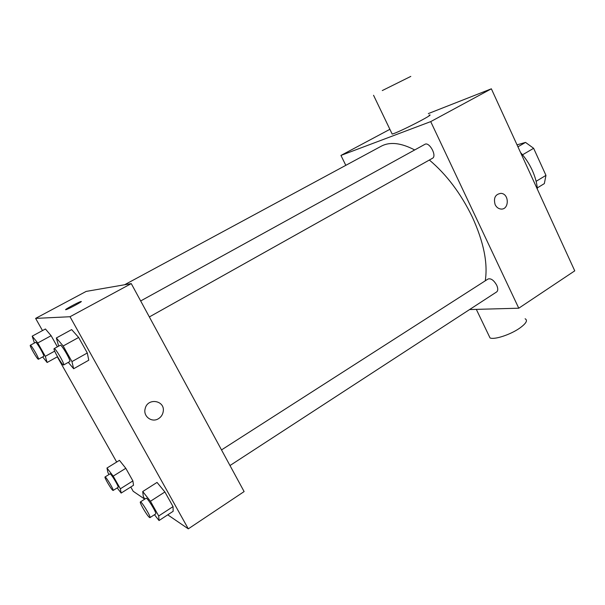 <?xml version="1.0" encoding="UTF-8"?>
<svg xmlns="http://www.w3.org/2000/svg" width="605" height="605" viewBox="0 0 605 605"><rect width="100%" height="100%" fill="white"/><g stroke="black" fill="none" stroke-linecap="round" stroke-linejoin="round"><path stroke-width="0.91" d="M517.033 144.852L525.533 142.409L533.633 148.301L545.96 175.374L544.341 183.61L537.285 187.905M536.121 181.326L545.96 175.374M522.531 154.804L533.633 148.301M517.933 146.818L525.533 142.409M520.557 152.543C525.291 157.754 529.178 163.645 532.226 170.232C535.206 176.826 536.938 183.202 537.421 189.35M528.657 170.224L533.058 179.829M428.34 113.589L491.358 88.806L574.75 270.843L518.772 308.21L469.571 309.556M495.155 204.664C493.332 197.986 495.276 194.213 500.978 193.35C509.675 193.766 509.183 210.563 500.517 208.982C498.172 208.574 496.387 207.129 495.155 204.664C493.332 197.986 495.276 194.213 500.978 193.35L500.978 193.35C509.667 193.766 509.183 210.563 500.517 208.99M345.81 165.331L340.948 155.432L430.715 121.613L491.358 88.806M430.715 121.613L518.772 308.21M221.513 449.916L488.061 279.011C490.958 278.149 493.839 280.206 496.697 285.197C498.119 288.479 498.104 290.725 496.644 291.935L229.991 465.54M149.352 316.937L432.439 158.298C437.256 156.075 429.323 141.426 424.869 144.345L140.678 300.95M429.361 160.022C446.573 174.52 460.897 193.555 472.346 217.119C483.705 242.068 488.008 263.304 485.248 280.818M124.6 284.758L381.256 146.198C389.923 141.578 401.062 142.833 414.69 149.957M340.948 155.432L389.892 129.311M429.066 115.132C436.954 112.832 398.082 132.79 392.169 134.068L391.911 133.523M525.117 318.767C528.006 320.363 526.116 323.546 519.461 328.311C510.144 334.799 494.209 339.95 490.035 337.93L488.757 335.276M382.277 90.569L410.803 76.404L382.277 90.569M42.494 330.58L35.612 318.389L86.16 291.413L131.262 283.609L244.118 491.578L188.306 528.846L167.744 514.832M35.612 318.389L70.021 316.733L131.262 283.609M70.021 316.733L188.306 528.846M163.168 411.786L163.176 411.786C162.616 414.735 161.074 417.019 158.548 418.645C151.991 423.054 142.946 416.437 145.147 408.761C147.499 397.22 165.551 400.366 163.176 411.786C162.616 414.735 161.081 417.027 158.548 418.645C151.991 423.054 142.939 416.437 145.147 408.761M45.435 328.991L51.115 335.699L57.392 346.839L51.115 335.699L45.435 328.991L32.194 336.153L37.76 342.974L45.307 356.307L47.122 362.486L42.652 356.92M157.035 482.419L164.893 491.971L173.053 506.597L173.159 511.286L173.053 506.597L164.893 491.971L157.035 482.419L142.719 491.54L150.448 501.265L158.707 515.967L159.032 520.534L154.457 514.711M144.739 499.148L133.176 491.268L130.771 487.002M116.682 462.046L57.309 356.829M71.655 329.596L78.642 337.454L87.309 352.98L88.761 360.209L87.309 352.98L78.642 337.454L71.655 329.596L56.348 337.976L63.177 345.992L71.95 361.601L73.651 368.74L68.304 362.357M119.457 460.337L125.795 468.293L132.896 480.907L133.516 485.27L132.896 480.907L125.795 468.293L119.457 460.337L106.964 468.043L113.195 476.127L120.372 488.795L121.151 493.075L117.204 487.902M65.68 309.677C65.06 309.321 78.363 302.19 80.82 301.562L81.108 301.494C83.369 301.018 68.872 308.905 66.126 309.631C62.459 310.796 77.871 302.334 80.813 301.555L81.251 301.509M109.013 474.494L107.917 472.565L106.964 468.043M113.127 490.466L118.134 487.32C119.261 487.086 110.745 472.936 110.034 473.859L105.02 476.974C104.045 477.118 111.169 489.324 112.848 490.368L113.127 490.466C114.209 490.262 105.686 476.075 105.02 476.974M113.195 476.127L125.795 468.293M120.372 488.795L132.896 480.907M121.151 493.075L133.516 485.27M34.432 343.012L32.194 336.153M38.433 359.249L43.726 356.322C44.936 356.141 36.429 341.454 35.634 342.362L30.31 345.251C29.214 345.425 37.17 359.287 38.349 359.257L38.433 359.249C39.597 359.09 31.059 344.381 30.31 345.251M37.76 342.974L51.115 335.699M45.307 356.307L54.692 351.119M47.122 362.486L57.505 356.716M144.792 499.11L143.287 496.433L142.719 491.532M149.957 517.638L155.689 513.91C157.164 513.509 147.113 497.038 146.138 498.248L140.39 501.931C139.135 502.203 147.249 516.042 149.503 517.487L149.957 517.638C151.371 517.283 141.305 500.766 140.39 501.931M150.448 501.265L164.893 491.971M158.707 515.967L173.053 506.597M159.032 520.534L173.159 511.286M58.677 346.128L56.348 337.976M63.631 364.974L69.756 361.54C71.367 361.215 61.423 344.063 60.303 345.236L54.14 348.631C52.688 348.934 61.861 364.966 63.495 364.989L63.631 364.974C65.181 364.686 55.199 347.489 54.14 348.631M63.177 345.992L78.642 337.454M71.95 361.601L87.309 352.98M73.651 368.74L88.761 360.209M490.035 337.93L476.324 309.374M373.557 95.287L392.169 134.068"/></g></svg>
